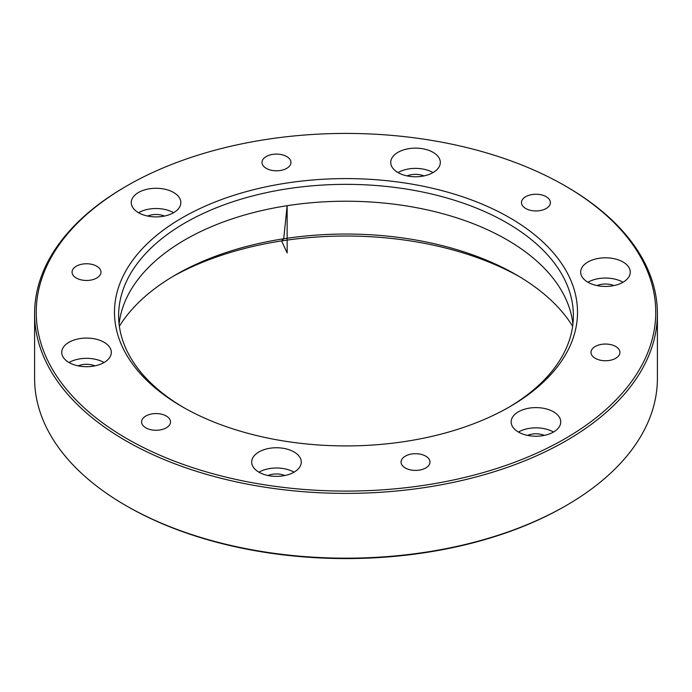 <?xml version="1.0" encoding="UTF-8"?>
<svg xmlns="http://www.w3.org/2000/svg" width="692" height="692" viewBox="0 0 692 692"><rect width="100%" height="100%" fill="white"/><g stroke="black" fill="none" stroke-linecap="round" stroke-linejoin="round"><path stroke-width="1.04" d="M168.078 417.285A14.463 8.347 180 0 1 170.517 421.921A14.463 8.347 180 0 1 156.055 430.268A14.463 8.347 180 0 1 141.592 421.921A14.463 8.347 180 0 1 151.851 413.928A14.463 8.347 180 0 1 168.078 417.285M99.501 275.814A14.463 8.347 180 0 1 83.239 280.251A14.463 8.347 180 0 1 72.063 272.12A14.463 8.347 180 0 1 86.526 263.764A14.463 8.347 180 0 1 100.989 272.12A14.463 8.347 180 0 1 99.501 275.814M277.423 170.786A14.463 8.347 180 0 1 262.008 162.447A14.463 8.347 180 0 1 276.471 154.1A14.463 8.347 180 0 1 290.943 162.447A14.463 8.347 180 0 1 277.423 170.786M523.922 207.228A14.463 8.347 180 0 1 521.483 202.592A14.463 8.347 180 0 1 535.945 194.244A14.463 8.347 180 0 1 550.408 202.592A14.463 8.347 180 0 1 540.149 210.584A14.463 8.347 180 0 1 523.922 207.228M592.499 348.699A14.463 8.347 180 0 1 608.761 344.261A14.463 8.347 180 0 1 619.937 352.392A14.463 8.347 180 0 1 605.474 360.748A14.463 8.347 180 0 1 591.011 352.392A14.463 8.347 180 0 1 592.499 348.699M414.577 453.727A14.463 8.347 180 0 1 429.992 462.066A14.463 8.347 180 0 1 415.529 470.413A14.463 8.347 180 0 1 401.057 462.066A14.463 8.347 180 0 1 414.577 453.727M126.973 438.711A309.748 178.83 0 0 0 565.027 438.711A309.748 178.83 0 0 0 565.027 185.802A309.748 178.83 0 0 0 126.973 185.802A309.748 178.83 0 0 0 126.973 438.711M182.299 406.775A231.517 133.66 180 0 1 182.29 406.766A231.517 133.66 180 0 1 182.299 217.738A231.517 133.66 180 0 1 509.701 217.738A231.517 133.66 180 0 1 509.71 406.766A231.517 133.66 180 0 1 182.299 406.775M300.423 465.768A24.8 14.316 180 0 1 273.236 476.252A24.8 14.316 180 0 1 251.68 462.066A24.8 14.316 180 0 1 276.471 447.75A24.8 14.316 180 0 1 301.271 462.066A24.8 14.316 180 0 1 300.423 465.768M92.944 366.224A24.8 14.316 180 0 1 61.726 352.392A24.8 14.316 180 0 1 86.526 338.077A24.8 14.316 180 0 1 111.325 352.392A24.8 14.316 180 0 1 92.944 366.224M138.521 212.712A24.8 14.316 180 0 1 131.255 202.592A24.8 14.316 180 0 1 156.055 188.276A24.8 14.316 180 0 1 180.846 202.592A24.8 14.316 180 0 1 165.544 215.817A24.8 14.316 180 0 1 138.521 212.712A24.8 14.316 180 0 1 173.588 212.712M391.577 158.745A24.8 14.316 180 0 1 418.764 148.261A24.8 14.316 180 0 1 440.32 162.447A24.8 14.316 180 0 1 415.529 176.763A24.8 14.316 180 0 1 390.729 162.447A24.8 14.316 180 0 1 391.577 158.745M599.056 258.289A24.8 14.316 180 0 1 630.274 272.12A24.8 14.316 180 0 1 605.474 286.436A24.8 14.316 180 0 1 580.674 272.12A24.8 14.316 180 0 1 599.056 258.289M553.479 411.801A24.8 14.316 180 0 1 560.745 421.921A24.8 14.316 180 0 1 535.945 436.237A24.8 14.316 180 0 1 511.154 421.921A24.8 14.316 180 0 1 526.456 408.695A24.8 14.316 180 0 1 553.479 411.801M566.194 505.523L565.027 506.198A309.748 178.83 180 0 1 126.973 506.198L125.806 505.523A311.4 179.782 0 0 0 566.194 505.523A311.4 179.782 0 0 0 657.4 378.394L657.4 313.606A311.4 179.782 180 0 1 465.171 479.703A311.4 179.782 180 0 1 125.806 440.735A311.4 179.782 180 0 1 34.6 313.606A311.4 179.782 180 0 1 125.806 186.477L126.973 185.802M172.948 276.428A248.938 143.72 180 0 1 519.052 276.428M34.6 313.606L34.6 378.394A311.4 179.782 0 0 0 125.806 505.523M565.027 185.802L566.194 186.477A311.4 179.782 180 0 1 657.4 313.606M508.231 407.614A227.383 131.281 0 0 0 573.383 315.63A227.383 131.281 0 0 0 506.786 222.807A227.383 131.281 0 0 0 258.981 194.348A227.383 131.281 0 0 0 118.617 315.63A227.383 131.281 0 0 0 183.769 407.614M119.085 324.064A227.383 131.281 180 0 1 122.735 307.629A227.383 131.281 180 0 1 279.369 206.986A227.383 131.281 180 0 1 506.786 239.674A227.383 131.281 180 0 1 569.265 307.629A227.383 131.281 180 0 1 572.915 324.064M527.512 435.38A14.463 8.347 180 0 1 544.379 435.38M518.412 432.042A24.8 14.316 180 0 1 553.479 432.042M597.04 285.58A14.463 8.347 180 0 1 601.729 284.3A14.463 8.347 180 0 1 613.908 285.58M587.941 282.241A24.8 14.316 180 0 1 599.056 278.53A24.8 14.316 180 0 1 623.008 282.241M407.086 175.915A14.463 8.347 180 0 1 423.962 175.915M397.995 172.576A24.8 14.316 180 0 1 433.062 172.576M147.621 216.051A14.463 8.347 180 0 1 164.488 216.051M78.092 365.86A14.463 8.347 180 0 1 94.96 365.86M68.992 362.522A24.8 14.316 180 0 1 104.059 362.522M268.038 475.525A14.463 8.347 180 0 1 284.914 475.525M258.938 472.186A24.8 14.316 180 0 1 294.005 472.186M119.361 326.243A240.669 138.954 180 0 1 175.82 274.741A240.669 138.954 180 0 1 516.18 274.741L516.18 274.741A240.669 138.954 180 0 1 572.639 326.243M287.145 205.697L283.711 238.783L281.575 240.92L287.145 252.943L287.145 205.697"/></g></svg>
